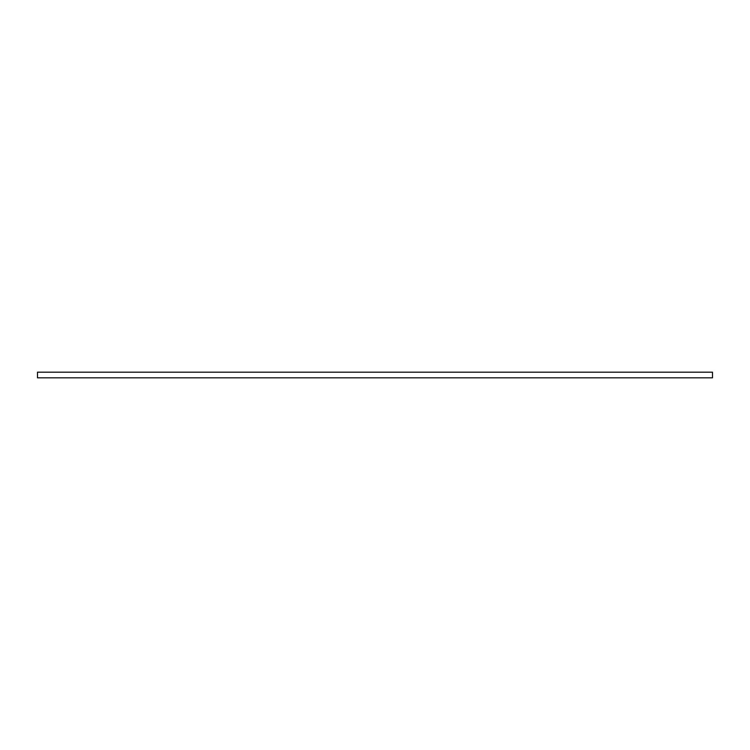 <?xml version="1.0" encoding="UTF-8"?>
<svg xmlns="http://www.w3.org/2000/svg" width="750" height="750" viewBox="0 0 750 750"><rect width="100%" height="100%" fill="white"/><g stroke="black" fill="none" stroke-linecap="round" stroke-linejoin="round"><path stroke-width="1.12" d="M712.5 372.188L37.5 372.188L37.5 377.812L712.5 377.812L712.5 372.188"/></g></svg>
